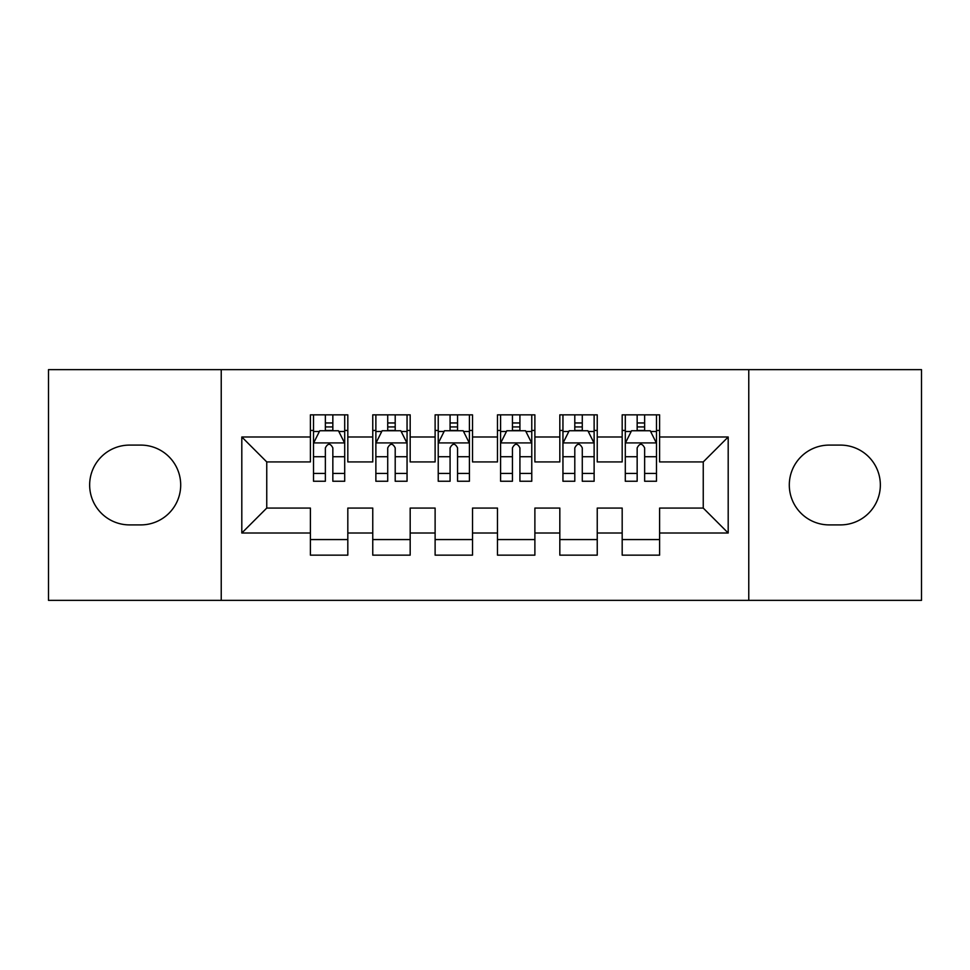<?xml version="1.0" encoding="UTF-8"?>
<svg xmlns="http://www.w3.org/2000/svg" width="970" height="970" viewBox="0 0 970 970"><rect width="100%" height="100%" fill="white"/><g stroke="black" fill="none" stroke-linecap="round" stroke-linejoin="round"><path stroke-width="1.45" d="M748.767 600.357L921.5 600.357L921.5 369.643L748.767 369.643L748.767 600.357L221.233 600.357L221.233 369.643L48.5 369.643L48.5 600.357L221.233 600.357M748.767 369.643L221.233 369.643M241.809 533.015L241.809 436.985L310.4 436.985L310.4 461.926L266.75 461.926L266.75 508.074L241.809 533.015L310.4 533.015L310.4 555.155L347.818 555.155L347.818 533.015L372.759 533.015L372.759 555.155L410.177 555.155L410.177 533.015L435.118 533.015L435.118 555.155L472.523 555.155L472.523 533.015L497.477 533.015L497.477 555.155L534.882 555.155L534.882 533.015L559.823 533.015L559.823 555.155L597.241 555.155L597.241 533.015L622.182 533.015L622.182 555.155L659.6 555.155L659.6 508.074L703.25 508.074L703.25 461.926L659.6 461.926L659.6 436.985L728.191 436.985L728.191 533.015L659.6 533.015M659.6 436.985L659.6 414.845L622.182 414.845L622.182 436.985L597.241 436.985L597.241 414.845L559.823 414.845L559.823 436.985L534.882 436.985L534.882 414.845L497.477 414.845L497.477 436.985L472.523 436.985L472.523 414.845L435.118 414.845L435.118 436.985L410.177 436.985L410.177 414.845L372.759 414.845L372.759 436.985L347.818 436.985L347.818 414.845L310.4 414.845L310.4 436.985M597.241 533.015L597.241 508.074L622.182 508.074L622.182 533.015M728.191 436.985L703.25 461.926M534.882 533.015L534.882 508.074L559.823 508.074L559.823 533.015M622.182 436.985L622.182 461.926L597.241 461.926L597.241 436.985M472.523 533.015L472.523 508.074L497.477 508.074L497.477 533.015M559.823 436.985L559.823 461.926L534.882 461.926L534.882 436.985M410.177 533.015L410.177 508.074L435.118 508.074L435.118 533.015M497.477 436.985L497.477 461.926L472.523 461.926L472.523 436.985M347.818 533.015L347.818 508.074L372.759 508.074L372.759 533.015M435.118 436.985L435.118 461.926L410.177 461.926L410.177 436.985M266.75 508.074L310.4 508.074L310.4 533.015M372.759 436.985L372.759 461.926L347.818 461.926L347.818 436.985M622.182 430.437L625.298 430.437M656.484 430.437L659.6 430.437M559.823 430.437L562.952 430.437M594.125 430.437L597.241 430.437M497.477 430.437L500.593 430.437M531.766 430.437L534.882 430.437M435.118 430.437L438.234 430.437M469.407 430.437L472.523 430.437M372.759 430.437L375.875 430.437M407.048 430.437L410.177 430.437M310.4 430.437L313.516 430.437M344.702 430.437L347.818 430.437M310.4 539.562L347.818 539.562M372.759 539.562L410.177 539.562M435.118 539.562L472.523 539.562M497.477 539.562L534.882 539.562M559.823 539.562L597.241 539.562M622.182 539.562L659.6 539.562M241.809 436.985L266.75 461.926M703.25 508.074L728.191 533.015M129.568 445.097A39.903 39.903 0 0 0 89.652 485A39.903 39.903 0 0 0 129.568 524.903L140.783 524.903A39.903 39.903 0 0 0 180.699 485A39.903 39.903 0 0 0 140.783 445.097L129.568 445.097M840.432 524.903A39.903 39.903 0 0 0 880.348 485A39.903 39.903 0 0 0 840.432 445.097L829.217 445.097A39.903 39.903 0 0 0 789.301 485A39.903 39.903 0 0 0 829.217 524.903L840.432 524.903M332.843 422.956L325.362 422.956M344.702 473.445L332.843 473.445L332.843 481.253L344.702 481.253L344.702 443.217L338.457 430.753L319.748 430.753L313.516 443.217L313.516 481.253L325.362 481.253L325.362 473.445L313.516 473.445M313.516 443.217L313.516 414.845M344.702 443.217L344.702 414.845M325.362 430.753L325.362 414.845M332.843 414.845L332.843 430.753M332.843 473.445L332.843 447.897C330.358 443.096 327.86 443.096 325.362 447.897L325.362 473.445M332.843 430.437L325.362 430.437M395.202 422.956L387.721 422.956M407.048 473.445L395.202 473.445L395.202 481.253L407.048 481.253L407.048 443.217L400.816 430.753L382.107 430.753L375.875 443.217L375.875 481.253L387.721 481.253L387.721 473.445L375.875 473.445M375.875 443.217L375.875 414.845M407.048 443.217L407.048 414.845M387.721 430.753L387.721 414.845M395.202 414.845L395.202 430.753M395.202 473.445L395.202 447.897C392.717 443.096 390.219 443.096 387.721 447.897L387.721 473.445M395.202 430.437L387.721 430.437M457.561 422.956L450.08 422.956M469.407 473.445L457.561 473.445L457.561 481.253L469.407 481.253L469.407 443.217L463.175 430.753L444.466 430.753L438.234 443.217L438.234 481.253L450.08 481.253L450.08 473.445L438.234 473.445M438.234 443.217L438.234 414.845M469.407 443.217L469.407 414.845M450.08 430.753L450.08 414.845M457.561 414.845L457.561 430.753M457.561 473.445L457.561 447.897C455.075 443.096 452.578 443.096 450.08 447.897L450.08 473.445M457.561 430.437L450.08 430.437M519.92 422.956L512.439 422.956M531.766 473.445L519.92 473.445L519.92 481.253L531.766 481.253L531.766 443.217L525.534 430.753L506.825 430.753L500.593 443.217L500.593 481.253L512.439 481.253L512.439 473.445L500.593 473.445M500.593 443.217L500.593 414.845M531.766 443.217L531.766 414.845M512.439 430.753L512.439 414.845M519.92 414.845L519.92 430.753M519.92 473.445L519.92 447.897C517.434 443.096 514.937 443.096 512.439 447.897L512.439 473.445M519.92 430.437L512.439 430.437M582.279 422.956L574.798 422.956M594.125 473.445L582.279 473.445L582.279 481.253L594.125 481.253L594.125 443.217L587.893 430.753L569.184 430.753L562.952 443.217L562.952 481.253L574.798 481.253L574.798 473.445L562.952 473.445M562.952 443.217L562.952 414.845M594.125 443.217L594.125 414.845M574.798 430.753L574.798 414.845M582.279 414.845L582.279 430.753M582.279 473.445L582.279 447.897C579.781 443.096 577.295 443.096 574.798 447.897L574.798 473.445M582.279 430.437L574.798 430.437M644.638 422.956L637.157 422.956M656.484 473.445L644.638 473.445L644.638 481.253L656.484 481.253L656.484 443.217L650.252 430.753L631.543 430.753L625.298 443.217L625.298 481.253L637.157 481.253L637.157 473.445L625.298 473.445M625.298 443.217L625.298 414.845M656.484 443.217L656.484 414.845M637.157 430.753L637.157 414.845M644.638 414.845L644.638 430.753M644.638 473.445L644.638 447.897C642.14 443.096 639.654 443.096 637.157 447.897L637.157 473.445M644.638 430.437L637.157 430.437M344.544 442.914L313.674 442.914M313.516 431.492L319.385 431.492M338.833 431.492L344.702 431.492M325.362 456.724L313.516 456.724M344.702 456.724L332.843 456.724M332.843 426.921L325.362 426.921M406.903 442.914L376.033 442.914M375.875 431.492L381.731 431.492M401.192 431.492L407.048 431.492M387.721 456.724L375.875 456.724M407.048 456.724L395.202 456.724M395.202 426.921L387.721 426.921M469.25 442.914L438.391 442.914M438.234 431.492L444.09 431.492M463.551 431.492L469.407 431.492M450.08 456.724L438.234 456.724M469.407 456.724L457.561 456.724M457.561 426.921L450.08 426.921M531.608 442.914L500.75 442.914M500.593 431.492L506.449 431.492M525.91 431.492L531.766 431.492M512.439 456.724L500.593 456.724M531.766 456.724L519.92 456.724M519.92 426.921L512.439 426.921M593.967 442.914L563.097 442.914M562.952 431.492L568.808 431.492M588.269 431.492L594.125 431.492M574.798 456.724L562.952 456.724M594.125 456.724L582.279 456.724M582.279 426.921L574.798 426.921M656.326 442.914L625.456 442.914M625.298 431.492L631.167 431.492M650.615 431.492L656.484 431.492M637.157 456.724L625.298 456.724M656.484 456.724L644.638 456.724M644.638 426.921L637.157 426.921"/></g></svg>
